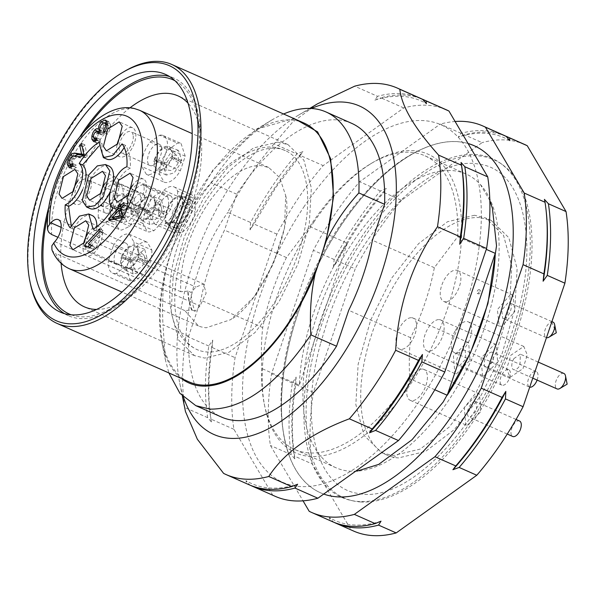 <?xml version="1.0" encoding="UTF-8"?>
<svg xmlns="http://www.w3.org/2000/svg" width="597" height="597" viewBox="0 0 597 597"><rect width="100%" height="100%" fill="white"/><g stroke="black" fill="none" stroke-linecap="round" stroke-linejoin="round"><path stroke-width="0.45" stroke-dasharray="2.98 2.24" d="M188.107 291.105L180.824 291.732A86.655 43.327 -66.1 0 1 205.764 207.062A86.655 43.327 -66.1 0 1 261.023 165.623L268.672 167.481L279.769 177.697L285.702 195.637L284.508 228.099L273.187 264.262L254.009 296.94L230.77 319.641L206.129 327.805L201.062 326.895L198.48 325.94L184.816 310.604L192.1 309.977A82.431 41.215 113.9 0 1 188.107 291.105L191.033 292.396L195.988 287.082L203.555 283.956L206.129 293.149L199.98 305.955L195.025 311.276A82.431 41.215 113.9 0 1 191.033 292.396M192.1 309.977L195.025 311.276M167.72 196.809C169.779 203.547 168.287 211.547 163.227 220.808L154.011 230.696L149.071 232.024L147.205 231.569L142.914 223.42L145.564 209.234C149.877 199.488 155.078 193.913 161.153 192.51L167.72 196.809L149.854 188.898A21.134 10.567 113.9 0 1 145.37 212.89L163.227 220.808M161.615 207.965L161.712 211.816L164.593 212.01L161.421 199.861L147.496 210.838L150.377 211.032L153.011 207.375L156.638 204.771L159.451 204.756L160.436 205.472L161.615 207.965M149.914 216.524L149.817 212.681L146.937 212.487L149.847 224.517L156.981 222.838L164.033 213.659L161.153 213.457L158.518 217.114L154.892 219.718L152.145 219.763L151.093 219.024L149.914 216.524M116.273 212.51C119.176 202.54 123.87 195.6 130.34 191.682L138.452 192.241C142.049 196.846 141.929 204.099 138.108 214.01L129.788 226.323L121.475 230.136L119.609 229.681L116.064 225.382L116.273 212.51L98.408 204.599A21.134 10.567 113.9 0 1 112.475 183.772L130.34 191.682M134.019 206.077L134.124 209.92L136.997 210.122L133.825 197.965L119.9 208.95L122.781 209.144L125.422 205.487L129.042 202.883L131.855 202.868L132.847 203.584L134.019 206.077M122.325 214.636L122.221 210.793L119.34 210.592L122.251 222.629L129.392 220.95L136.444 211.763L133.564 211.569L130.922 215.226L127.295 217.83L124.557 217.875L123.497 217.136L122.325 214.636M159.697 174.503C159.295 166.093 162.071 157.892 168.018 149.914L177.503 143.123L181.063 143.474L185.227 156.235L180.301 170.772C175.63 178.563 170.794 182.503 165.809 182.578L164.257 182.257L159.697 174.503L141.832 166.593A21.134 10.567 113.9 0 1 150.153 142.004L168.018 149.914M166.697 168.1L166.205 164.6L163.115 165.1L166.339 175.085L174.175 172.839L181.458 162.145L178.369 162.638L175.921 166.615L172.317 169.854L170.481 170.533L168.197 170.108L166.697 168.1M163.115 165.1L154.623 160.6A15.85 7.791 -64.2 0 0 161.041 169.697L168.197 170.108M178.302 157.504L178.794 161.003L181.884 160.503L178.406 150.399L170.66 152.907L163.548 163.459L166.638 162.959L169.078 158.989L172.682 155.75L174.525 155.063L176.802 155.489L178.302 157.504M181.884 160.503L171.996 156.862A15.85 8.052 -68 0 0 171.13 150.369L176.802 155.489M190.055 194.361L191.921 194.809L195.465 199.114L195.256 211.98C192.353 221.957 187.659 228.897 181.19 232.808L173.078 232.255C169.481 227.651 169.6 220.397 173.421 210.487L181.742 198.174L190.055 194.361M185.682 205.211L188.413 204.577L191.137 199.898C183.6 196.107 170.63 218.353 174.943 227.681L177.675 223.002L177.533 219.189L179.003 213.651L182.906 207.42L185.682 205.211M181.033 223.062L178.302 223.696L175.578 228.375C183.115 232.166 196.085 209.92 191.771 200.592L189.04 205.271L189.182 209.084L187.712 214.621L183.809 220.853L181.033 223.062M151.832 249.994C152.235 258.404 149.459 266.598 143.511 274.583L134.026 281.366L130.467 281.015L126.303 268.262L131.221 253.718C135.9 245.927 140.735 241.994 145.72 241.912L147.272 242.24L151.832 249.994L133.974 242.076A21.134 10.567 113.9 0 1 125.646 266.665L143.511 274.583M144.877 257.411L144.974 261.255L147.855 261.456L144.683 249.307L130.758 260.285L133.638 260.479L136.273 256.822L139.899 254.218L142.713 254.203L143.705 254.919L144.877 257.411M133.176 265.971L133.079 262.128L130.198 261.934L133.109 273.963L140.243 272.284L147.302 263.105L144.422 262.904L141.78 266.56L138.153 269.165L135.415 269.21L134.355 268.471L133.176 265.971M277.799 142.123L287.985 144.601L303.903 160.205L311.335 187.995L309.268 224.196L297.985 263.919L279.008 301.761L254.919 332.611L228.972 352.282L204.689 358.103L194.503 355.625L178.585 340.021L171.152 312.231L173.22 276.023L184.503 236.308L203.48 198.458L227.569 167.615L253.516 147.944L277.799 142.123M200.398 350.827A108.848 54.424 -66.1 0 0 298.09 254.001A108.848 54.424 -66.1 0 0 285.329 150.593A108.848 54.424 -66.1 0 0 282.09 149.392A108.848 54.424 -66.1 0 0 184.406 246.218A108.848 54.424 -66.1 0 0 197.159 349.633A108.848 54.424 -66.1 0 0 200.398 350.827M474.488 215.263L447.474 221.741L418.609 243.628L391.804 277.948L370.692 320.052L358.133 364.245L355.834 404.527L364.095 435.444L381.811 452.81L393.147 455.571L420.169 449.093L449.034 427.213L475.839 392.886L496.95 350.782L509.502 306.589L511.808 266.307L503.54 235.39L485.831 218.024L474.488 215.263M479.264 291.642A2.037 1.015 113.9 0 1 477.242 293.336A2.037 1.015 113.9 0 1 477.137 291.493A2.037 1.015 113.9 0 1 478.869 289.664A2.037 1.015 113.9 0 1 479.264 291.642M439.176 319.596A16.91 8.455 113.9 0 1 440.668 319.955A16.91 8.455 113.9 0 1 442.131 337.439A16.91 8.455 113.9 0 1 428.467 351.237A16.91 8.455 113.9 0 1 426.974 350.879A16.91 8.455 113.9 0 1 425.504 333.395A16.91 8.455 113.9 0 1 439.176 319.596M411.579 317.708A16.91 8.455 113.9 0 1 413.072 318.067A16.91 8.455 113.9 0 1 414.542 335.551A16.91 8.455 113.9 0 1 400.871 349.349A16.91 8.455 113.9 0 1 399.378 348.984A16.91 8.455 113.9 0 1 397.915 331.507A16.91 8.455 113.9 0 1 411.579 317.708M446.437 301.731A16.91 8.455 113.9 0 1 443.705 301.433A16.91 8.455 113.9 0 1 441.847 285.008A16.91 8.455 113.9 0 1 454.675 270.21A16.91 8.455 113.9 0 1 457.406 270.508A16.91 8.455 113.9 0 1 459.265 286.933A16.91 8.455 113.9 0 1 446.437 301.731M455.354 330.604A16.91 8.455 113.9 0 1 468.264 321.85A16.91 8.455 113.9 0 1 467.473 344.006A16.91 8.455 113.9 0 1 454.563 352.767A16.91 8.455 113.9 0 1 455.354 330.604M422.437 369.043A16.91 8.455 113.9 0 1 423.93 369.401A16.91 8.455 113.9 0 1 425.4 386.886A16.91 8.455 113.9 0 1 411.729 400.684A16.91 8.455 113.9 0 1 410.236 400.326A16.91 8.455 113.9 0 1 408.773 382.841A16.91 8.455 113.9 0 1 422.437 369.043M130.758 260.285L121.452 256.538A16.91 8.53 -68.1 0 1 135.079 245.442A16.91 8.53 -68.1 0 1 138.556 257.71L144.974 261.255M147.855 261.456L138.556 257.71M133.638 260.479L121.452 256.538M147.302 263.105L138.22 258.702A16.91 8.373 -64.1 0 1 123.736 269.426A16.91 8.373 -64.1 0 1 121.124 257.531L133.079 262.128M130.198 261.934L121.124 257.531M144.422 262.904L139.877 260.352L137.646 258.665L138.22 258.702M126.303 268.262L108.438 260.344L113.363 245.807L131.221 253.718M113.363 245.807A21.134 10.567 113.9 0 1 127.862 234.002A21.134 10.567 113.9 0 1 129.407 234.33L147.272 242.24M129.407 234.33L133.974 242.076M174.943 227.681L165.876 223.748A16.91 8.88 -66.6 0 1 169.13 204.696A16.91 8.88 -66.6 0 1 182.078 195.965L181.533 196.891L183.839 200.861L188.413 204.577M191.137 199.898L182.078 195.965M177.675 223.002L171.488 222.047L166.421 222.815L165.876 223.748M191.771 200.592L182.451 196.383A16.91 8.015 -65.7 0 1 178.593 215.166A16.91 8.015 -65.7 0 1 166.257 224.166L166.802 223.241L171.966 222.577L178.302 223.696M175.578 228.375L166.257 224.166M189.04 205.271L184.316 201.39L181.913 197.308L182.451 196.383M181.19 232.808L163.324 224.897L155.213 224.338L173.078 232.255M155.213 224.338A21.134 10.567 113.9 0 1 155.556 202.577L173.421 210.487M155.556 202.577L163.876 190.264L181.742 198.174M181.458 162.145L172.346 157.742A16.91 8.313 -64.2 0 1 156.959 170.555A16.91 8.313 -64.2 0 1 154.011 160.697M178.369 162.638L173.876 159.884L171.735 157.847L172.346 157.742M163.548 163.459L154.272 159.712A16.91 8.589 -68 0 1 168.839 146.541A16.91 8.589 -68 0 1 172.608 156.757M166.638 162.959L160.22 160.884L154.272 159.712M185.227 156.235L167.361 148.325L162.444 162.862L180.301 170.772M162.444 162.862A21.134 10.567 113.9 0 1 147.944 174.667A21.134 10.567 113.9 0 1 146.399 174.339L164.257 182.257M146.399 174.339L141.832 166.593M119.9 208.95L110.602 205.204A16.91 8.53 -68.1 0 1 124.221 194.107A16.91 8.53 -68.1 0 1 127.698 206.375L134.124 209.92M136.997 210.122L127.698 206.375M122.781 209.144L110.602 205.204M136.444 211.763L127.362 207.368A16.91 8.373 -64.1 0 1 112.878 218.084A16.91 8.373 -64.1 0 1 110.266 206.196L122.221 210.793M119.34 210.592L110.266 206.196M133.564 211.569L129.027 209.017L127.362 207.368M138.108 214.01L120.243 206.092L111.923 218.405L129.788 226.323M111.923 218.405A21.134 10.567 113.9 0 1 103.617 222.226A21.134 10.567 113.9 0 1 101.751 221.771A21.134 10.567 113.9 0 1 98.206 217.465L116.064 225.382M98.206 217.465L98.408 204.599M147.496 210.838L138.191 207.099A16.91 8.53 -68.1 0 1 151.817 195.995A16.91 8.53 -68.1 0 1 155.287 208.263L161.712 211.816M164.593 212.01L155.287 208.263M150.377 211.032L138.191 207.099M164.033 213.659L154.959 209.256A16.91 8.373 -64.1 0 1 140.474 219.98A16.91 8.373 -64.1 0 1 137.855 208.084L149.817 212.681M146.937 212.487L137.855 208.084M161.153 213.457L156.615 210.905L154.384 209.219L154.959 209.256M142.914 223.42L125.049 215.51L127.706 201.323L145.564 209.234M127.706 201.323A21.134 10.567 113.9 0 1 143.287 184.6L161.153 192.51M143.287 184.6L149.854 188.898M180.824 291.732L57.931 237.293M468.727 143.698A189.779 94.893 -66.1 0 0 457.414 141.646A189.779 94.893 -66.1 0 0 363.379 195.943A189.779 94.893 -66.1 0 0 283.575 373.916A189.779 94.893 -66.1 0 0 323.91 494.137A189.764 94.886 113.9 0 1 289.478 456.302A189.764 94.886 113.9 0 1 291.351 335.499A189.764 94.886 113.9 0 1 426.362 147.287A189.764 94.886 113.9 0 1 457.496 141.698A189.764 94.886 113.9 0 1 468.742 143.735M482.637 150.563A189.764 94.886 113.9 0 1 482.674 150.586A189.764 94.886 113.9 0 1 503.42 303.06A189.764 94.886 113.9 0 1 337.275 496.853A189.764 94.886 113.9 0 1 329.76 495.794A189.764 94.886 113.9 0 1 329.716 495.786M311.261 334.611A160.63 80.319 113.9 0 1 451.892 170.57A160.63 80.319 113.9 0 1 466.07 174.018A160.63 80.319 113.9 0 1 480.294 184.398A160.63 80.319 113.9 0 1 490.764 307.156A160.63 80.319 113.9 0 1 353.2 471.309A160.63 80.319 113.9 0 1 350.133 471.205A160.63 80.319 113.9 0 1 335.954 467.749A160.63 80.319 113.9 0 1 311.261 334.611M137.982 257.673A15.85 8 -68.1 0 0 137.34 249.218A15.85 8 -68.1 0 0 131.034 246.524A15.85 8 -68.1 0 0 122.027 256.583M121.691 257.568A15.85 7.851 -64.1 0 0 127.877 268.568A15.85 7.851 -64.1 0 0 128.109 268.486A15.85 7.851 -64.1 0 0 137.646 258.665M519.547 421.004A8.455 4.224 -66.1 0 0 518.8 420.825A8.455 4.224 -66.1 0 0 511.972 427.728A8.455 4.224 -66.1 0 0 512.704 436.467M475.294 401.55A8.455 4.224 -66.1 0 0 468.458 408.452A8.455 4.224 -66.1 0 0 469.19 417.191A8.455 4.224 -66.1 0 0 469.936 417.37L476.764 410.475L476.04 401.729L475.294 401.55M467.257 425.288L480.928 411.482L479.458 394.005L477.966 393.639L464.302 407.438L465.764 424.922L467.257 425.288M181.533 196.891A15.85 8.328 -66.6 0 0 167.667 208.943A15.85 8.328 -66.6 0 0 166.421 222.815M166.802 223.241A15.85 7.515 -65.7 0 0 169.742 223.106A15.85 7.515 -65.7 0 0 180.137 210.95A15.85 7.515 -65.7 0 0 181.913 197.308M563.881 373.453A8.455 4.224 -66.1 0 0 557.426 377.826A8.455 4.224 -66.1 0 0 557.031 388.908M513.913 358.558A8.455 4.224 -66.1 0 0 513.517 369.633A8.455 4.224 -66.1 0 0 519.972 365.252L520.36 354.185L513.913 358.558M523.002 368.603L527.255 354.902L523.793 346.447L510.883 355.208L506.629 368.909L510.092 377.364L523.002 368.603M163.876 190.264A21.134 10.567 113.9 0 1 172.19 186.443A21.134 10.567 113.9 0 1 174.055 186.898A21.134 10.567 113.9 0 1 177.6 191.204L195.465 199.114M161.041 169.697A15.85 7.791 -64.2 0 0 162.585 169.018A15.85 7.791 -64.2 0 0 171.735 157.847M154.623 160.6L166.205 164.6M171.13 150.369A15.85 8.052 -68 0 0 163.503 148.205A15.85 8.052 -68 0 0 154.884 159.615M171.996 156.862L178.794 161.003M553.023 322.111A8.455 4.224 -66.1 0 0 551.658 321.962A8.455 4.224 -66.1 0 0 545.248 329.365A8.455 4.224 -66.1 0 0 546.173 337.574A8.455 4.224 -66.1 0 0 546.464 337.678M504.025 318.447A8.455 4.224 -66.1 0 0 510.442 311.052A8.455 4.224 -66.1 0 0 509.51 302.836A8.455 4.224 -66.1 0 0 508.144 302.686L501.741 310.089L502.659 318.298L504.025 318.447M510.211 294.806L497.383 309.612L499.241 326.029L501.965 326.328L514.793 311.53L512.935 295.112L510.211 294.806M127.124 206.338A15.85 8 -68.1 0 0 126.482 197.876A15.85 8 -68.1 0 0 120.176 195.189A15.85 8 -68.1 0 0 111.169 205.249M110.833 206.234A15.85 7.851 -64.1 0 0 117.019 217.233A15.85 7.851 -64.1 0 0 117.258 217.151A15.85 7.851 -64.1 0 0 126.788 207.323M507.95 369.491A8.455 4.224 -66.1 0 0 501.114 376.386A8.455 4.224 -66.1 0 0 501.846 385.132A8.455 4.224 -66.1 0 0 502.592 385.311A8.455 4.224 -66.1 0 0 509.428 378.408A8.455 4.224 -66.1 0 0 508.696 369.67A8.455 4.224 -66.1 0 0 507.95 369.491M464.436 350.215A8.455 4.224 -66.1 0 0 457.601 357.118A8.455 4.224 -66.1 0 0 458.332 365.857A8.455 4.224 -66.1 0 0 459.078 366.036L465.906 359.133L465.182 350.394L464.436 350.215M456.399 373.946L470.07 360.148L468.608 342.663L467.115 342.305L453.444 356.103L454.907 373.588L456.399 373.946M112.475 183.772L120.594 184.331L138.452 192.241M120.594 184.331A21.134 10.567 113.9 0 1 120.243 206.092M154.72 208.226A15.85 8 -68.1 0 0 154.071 199.771A15.85 8 -68.1 0 0 147.772 197.077A15.85 8 -68.1 0 0 138.765 207.137M138.429 208.122A15.85 7.851 -64.1 0 0 144.616 219.121A15.85 7.851 -64.1 0 0 144.847 219.039A15.85 7.851 -64.1 0 0 154.384 209.219M537.106 380.08A8.455 4.224 -66.1 0 0 536.285 371.558A8.455 4.224 -66.1 0 0 535.539 371.379A8.455 4.224 -66.1 0 0 528.703 378.282A8.455 4.224 -66.1 0 0 529.442 387.02A8.455 4.224 -66.1 0 0 529.726 387.125M492.025 352.103A8.455 4.224 -66.1 0 0 485.197 359.006A8.455 4.224 -66.1 0 0 485.928 367.745A8.455 4.224 -66.1 0 0 486.674 367.924L493.503 361.028L492.779 352.282L492.025 352.103M483.995 375.841L497.667 362.036L496.197 344.559L494.704 344.193L481.04 357.991L482.503 375.476L483.995 375.841M184.816 310.604L55.67 253.397A86.655 43.327 -66.1 0 0 69.334 268.74M125.646 266.665L116.161 273.456L134.026 281.366M177.6 191.204L177.391 204.07L195.256 211.98M116.161 273.456A21.134 10.567 113.9 0 1 114.467 273.56A21.134 10.567 113.9 0 1 112.602 273.105A21.134 10.567 113.9 0 1 108.438 260.344M177.391 204.07A21.134 10.567 113.9 0 1 163.324 224.897M145.37 212.89L136.146 222.785L154.011 230.696M136.146 222.785A21.134 10.567 113.9 0 1 131.206 224.114A21.134 10.567 113.9 0 1 129.34 223.659A21.134 10.567 113.9 0 1 125.049 215.51M150.153 142.004L159.645 135.213L177.503 143.123M159.645 135.213A21.134 10.567 113.9 0 1 161.332 135.109A21.134 10.567 113.9 0 1 163.197 135.564A21.134 10.567 113.9 0 1 167.361 148.325M106.908 121.669L108.303 121.467L110.564 124.198L110.191 129.273L107.49 134.288L106.803 132.407L109.035 125.818L107.594 124.243L105.139 125.601L103.244 128.818L102.938 132.153L103.46 133.437L101.796 134.944L100.602 132.773L99.662 132.355L100.602 132.773L98.483 133.706L96.729 139.086L97.52 140.347L100.117 139.317L100.236 141.81L96.662 143.011L95.371 141.31M106.139 120.504L108.945 121.631L105.594 120.154M99.527 130.318L101.609 130.601L104.997 122.989M95.072 139.273L95.199 137.541L98.05 131.467M107.385 124.049L104.244 122.758M100.117 139.317L96.766 137.832M100.236 141.81L96.886 140.332M101.609 130.601L99.483 129.661M104.624 123.37L103.497 122.87M107.49 134.288L104.147 132.803M106.803 132.407L105.027 131.624M109.035 125.818L107.37 125.079M103.46 133.437L100.109 131.952M101.796 134.944L98.445 133.459M98.483 133.706L95.132 132.228M96.729 139.086L93.386 137.601M82.617 189.712A23.246 11.627 -66.1 0 0 85.267 181.481M92.087 215.472A23.246 11.627 -66.1 0 0 73.401 229.211L71.259 225.584M124.213 147.496A23.246 11.627 -66.1 0 0 125.415 145.355C129.25 150.593 130.862 158.22 130.25 168.227A23.246 11.627 -66.1 0 0 114.863 188.339A23.246 11.627 -66.1 0 0 116.243 209.607C110.206 219.241 103.624 226.3 96.498 230.793A23.246 11.627 -66.1 0 0 96.871 226.718M98.602 146.369L102.326 143.773A23.246 11.627 -66.1 0 0 106.729 159.093M108.826 166.026A23.246 11.627 -66.1 0 0 92.072 176.451A23.246 11.627 -66.1 0 0 85.617 202.077A23.246 11.627 -66.1 0 0 89.99 208.54M110.214 191.6A23.246 11.627 -66.1 0 0 112.855 183.376M96.498 230.793L93.147 229.315M116.243 209.607L112.9 208.122M73.401 229.211L70.058 227.733M102.326 143.773L98.975 142.287M125.415 145.355L122.072 143.87M130.25 168.227L126.907 166.742M89.931 244.554L102.975 230.561L103.43 232.696L91.662 245.322L94.789 247.21L92.998 249.128L91.52 248.165L88.162 248.143L87.99 246.628M88.162 248.143L84.819 246.658M87.871 246.762L86.946 246.352M102.975 230.561L99.624 229.076M103.43 232.696L100.08 231.218M91.662 245.322L90.378 244.755M94.789 247.21L91.445 245.725M92.998 249.128L89.654 247.643M121.557 207.025L122.967 205.517L123.46 207.868L127.064 204.01L127.512 206.144L123.915 210.01L125.512 217.562L123.818 219.383L112.385 221.897L112.02 220.144L112.467 219.666M120.99 210.525L121.766 209.689L121.34 207.696M113.699 218.345L120.49 211.062M123.37 217.286L122.221 211.831L115.43 219.114L123.37 217.286L121.721 216.554M122.221 211.831L121.169 211.36M122.967 205.517L119.616 204.032M123.46 207.868L121.848 207.152M127.064 204.01L123.713 202.525M127.512 206.144L124.169 204.659M123.915 210.01L120.564 208.525M125.512 217.562L122.169 216.084M123.818 219.383L120.467 217.905M112.385 221.897L109.042 220.42M112.02 220.144L111.438 219.89M121.766 209.689L120.713 209.226M83.364 155.414L84.871 155.265L83.065 146.728L84.841 144.817L87.274 156.332L85.938 157.459L80.774 157.839L76.774 157.429L74.341 158.824L72.677 161.72L72.431 164.899L73.379 166.414L76.162 165.063L76.438 167.473L72.476 169.13L71.147 167.414M70.722 165.235L71.252 161.22L74.632 155.884M76.438 167.473L73.088 165.988M73.916 156.571L72.856 156.101M84.871 155.265L87.274 156.332M83.065 146.728L82.125 146.31M84.841 144.817L81.498 143.332M85.938 157.459L82.595 155.974M80.774 157.839L77.423 156.354M72.431 164.899L69.08 163.414M76.162 165.063L72.819 163.578M161.533 147.489A11.627 5.813 113.9 0 1 158.309 160.302A11.627 5.813 113.9 0 1 149.929 165.518A11.627 5.813 113.9 0 1 147.743 162.287A11.627 5.813 113.9 0 1 150.974 149.474A11.627 5.813 113.9 0 1 159.347 144.258A11.627 5.813 113.9 0 1 161.533 147.489M144.795 196.935A11.627 5.813 113.9 0 1 141.571 209.748A11.627 5.813 113.9 0 1 133.191 214.965A11.627 5.813 113.9 0 1 131.004 211.734A11.627 5.813 113.9 0 1 134.235 198.92A11.627 5.813 113.9 0 1 142.608 193.704A11.627 5.813 113.9 0 1 144.795 196.935M128.064 246.382A11.627 5.813 113.9 0 1 124.833 259.195A11.627 5.813 113.9 0 1 116.46 264.411A11.627 5.813 113.9 0 1 114.266 261.18A11.627 5.813 113.9 0 1 117.497 248.367A11.627 5.813 113.9 0 1 125.87 243.151A11.627 5.813 113.9 0 1 128.064 246.382M172.391 198.823A11.627 5.813 113.9 0 1 169.16 211.644A11.627 5.813 113.9 0 1 160.787 216.853A11.627 5.813 113.9 0 1 158.601 213.622A11.627 5.813 113.9 0 1 161.824 200.808A11.627 5.813 113.9 0 1 170.205 195.592A11.627 5.813 113.9 0 1 172.391 198.823M117.206 195.047A11.627 5.813 113.9 0 1 113.975 207.86A11.627 5.813 113.9 0 1 105.602 213.077A11.627 5.813 113.9 0 1 103.415 209.845A11.627 5.813 113.9 0 1 106.639 197.025A11.627 5.813 113.9 0 1 115.02 191.816A11.627 5.813 113.9 0 1 117.206 195.047M127.892 196.204A15.85 7.925 -66.1 0 0 127.639 203.711A15.85 7.925 -66.1 0 0 130.624 208.114A15.85 7.925 -66.1 0 0 142.049 201.01A15.85 7.925 -66.1 0 0 146.452 183.533A15.85 7.925 -66.1 0 0 143.467 179.13A15.85 7.925 -66.1 0 0 132.81 185.107M143.944 186.227A11.627 5.813 -66.1 0 0 141.75 182.995A11.627 5.813 -66.1 0 0 133.377 188.204A11.627 5.813 -66.1 0 0 130.146 201.017A11.627 5.813 -66.1 0 0 132.34 204.249A11.627 5.813 -66.1 0 0 140.713 199.04A11.627 5.813 -66.1 0 0 143.944 186.227M100.296 194.316A15.85 7.925 -66.1 0 0 100.05 201.823A15.85 7.925 -66.1 0 0 103.035 206.226A15.85 7.925 -66.1 0 0 114.452 199.114A15.85 7.925 -66.1 0 0 118.855 181.645A15.85 7.925 -66.1 0 0 115.87 177.234A15.85 7.925 -66.1 0 0 105.214 183.212M116.348 184.331A11.627 5.813 -66.1 0 0 114.161 181.1A11.627 5.813 -66.1 0 0 105.781 186.316A11.627 5.813 -66.1 0 0 102.557 199.129A11.627 5.813 -66.1 0 0 104.744 202.361A11.627 5.813 -66.1 0 0 113.117 197.144A11.627 5.813 -66.1 0 0 116.348 184.331M72.707 192.428A15.85 7.925 -66.1 0 0 72.453 199.928A15.85 7.925 -66.1 0 0 75.438 204.338A15.85 7.925 -66.1 0 0 86.864 197.226A15.85 7.925 -66.1 0 0 91.259 179.757A15.85 7.925 -66.1 0 0 88.281 175.346A15.85 7.925 -66.1 0 0 77.625 181.324M88.752 182.443A11.627 5.813 -66.1 0 0 86.565 179.212A11.627 5.813 -66.1 0 0 78.192 184.428A11.627 5.813 -66.1 0 0 74.961 197.241A11.627 5.813 -66.1 0 0 77.147 200.473A11.627 5.813 -66.1 0 0 85.528 195.256A11.627 5.813 -66.1 0 0 88.752 182.443M117.034 144.87A15.85 7.925 -66.1 0 0 116.781 152.377A15.85 7.925 -66.1 0 0 119.766 156.78A15.85 7.925 -66.1 0 0 131.191 149.668A15.85 7.925 -66.1 0 0 135.594 132.198A15.85 7.925 -66.1 0 0 132.609 127.795A15.85 7.925 -66.1 0 0 121.952 133.773M133.086 134.885A11.627 5.813 -66.1 0 0 130.9 131.653A11.627 5.813 -66.1 0 0 122.519 136.87A11.627 5.813 -66.1 0 0 119.296 149.683A11.627 5.813 -66.1 0 0 121.482 152.914A11.627 5.813 -66.1 0 0 129.855 147.705A11.627 5.813 -66.1 0 0 133.086 134.885M83.565 243.763A15.85 7.925 -66.1 0 0 83.311 251.262A15.85 7.925 -66.1 0 0 86.296 255.673A15.85 7.925 -66.1 0 0 97.714 248.561A15.85 7.925 -66.1 0 0 102.117 231.091A15.85 7.925 -66.1 0 0 99.132 226.681A15.85 7.925 -66.1 0 0 88.483 232.658M99.609 233.778A11.627 5.813 -66.1 0 0 97.423 230.546A11.627 5.813 -66.1 0 0 89.043 235.763A11.627 5.813 -66.1 0 0 85.819 248.576A11.627 5.813 -66.1 0 0 88.005 251.807A11.627 5.813 -66.1 0 0 96.386 246.591A11.627 5.813 -66.1 0 0 99.609 233.778M51.946 249.837L52.961 251.471L55.67 253.397M191.779 310.321A82.961 41.477 113.9 0 1 187.786 291.44M312.544 222.472A160.63 80.319 113.9 0 1 370.468 163.906A160.63 80.319 113.9 0 1 410.632 152.287A160.63 80.319 113.9 0 1 424.81 155.742A160.63 80.319 113.9 0 1 457.712 236.718L434.34 267.687A146.474 73.237 113.9 0 1 410.632 337.723C409.236 349.611 408.923 363.245 409.684 378.625A160.63 80.319 113.9 0 1 406.953 382.737A160.63 80.319 113.9 0 1 308.873 452.922A160.63 80.319 113.9 0 1 294.694 449.474A160.63 80.319 113.9 0 1 264.232 403.744A160.63 80.319 113.9 0 1 261.784 368.498C261.023 353.118 261.337 339.477 262.732 327.596A146.474 73.237 113.9 0 1 286.441 257.553L309.821 226.584A160.63 80.319 113.9 0 1 312.544 222.472M313.91 222.069A163.377 81.692 113.9 0 1 372.834 162.503A163.377 81.692 113.9 0 1 459.794 204.622A163.377 81.692 113.9 0 1 409.938 385.072A163.377 81.692 113.9 0 1 264.777 406.438A163.377 81.692 113.9 0 1 313.91 222.069M434.34 267.687L372.416 240.255M410.632 337.723L348.708 310.291M286.441 257.553L224.517 230.129A146.474 73.237 -66.1 0 0 200.808 300.164L188.652 336.104A160.63 80.319 -66.1 0 0 221.554 417.079M262.732 327.596L200.808 300.164M304.47 206.04A195.503 97.751 -66.1 0 0 257.247 458.518A195.503 97.751 -66.1 0 0 419.378 401.094A195.503 97.751 -66.1 0 0 466.6 148.623A195.503 97.751 -66.1 0 0 304.47 206.04M446.429 109.841A211.36 105.676 -66.1 0 0 403.773 107.938L323.178 165.608A211.36 105.676 -66.1 0 0 298.709 197.652A211.36 105.676 -66.1 0 0 276.881 234.143L235.069 357.663A211.36 105.676 -66.1 0 0 233.927 429.295L272.717 495.137A211.36 105.676 -66.1 0 0 275.224 496.331M403.773 107.938L380.864 97.781A211.36 105.676 -66.1 0 1 421.825 98.975M276.881 234.143L253.964 223.994L275.799 187.495L300.261 155.451L323.178 165.608M300.261 155.451L302.94 151.601L296.918 153.974A211.36 105.676 -66.1 0 0 272.448 186.018A211.36 105.676 -66.1 0 0 250.613 222.509L250.031 229.912L253.964 223.994M317.425 103.856L292.485 122.295L274.068 143.855L296.918 153.974M420.169 98.206A211.36 105.676 -66.1 0 0 377.513 96.304L354.67 86.184M377.513 96.304L374.841 100.154L380.864 97.781M212.151 347.514L212.733 340.103L208.808 346.029A211.36 105.676 -66.1 0 0 207.666 417.661L211.428 421.952L211.01 419.139A211.36 105.676 113.9 0 1 212.151 347.514L235.069 357.663M211.428 421.952A209.241 104.624 113.9 0 1 212.733 340.103M250.031 229.912A209.241 104.624 113.9 0 1 274.747 187.809A209.241 104.624 113.9 0 1 302.94 151.601M374.841 100.154A209.241 104.624 113.9 0 1 426.437 103.684M250.65 485.406A211.36 105.676 113.9 0 1 249.8 484.988L246.031 480.697L246.449 483.503A211.36 105.676 -66.1 0 0 248.964 484.697M297.634 484.227A209.241 104.624 113.9 0 1 246.031 480.697M246.449 483.503L223.606 473.384M274.068 143.855A211.36 105.676 -66.1 0 0 249.606 175.899A211.36 105.676 -66.1 0 0 227.77 212.39L250.613 222.509M249.8 484.988L272.717 495.137M185.466 411.534L184.816 407.542L207.666 417.661M233.927 429.295L211.01 419.139M208.808 346.029L185.958 335.91A211.36 105.676 -66.1 0 0 184.816 407.542M183.488 397.236A179.652 89.826 113.9 0 1 179.787 383.319A179.652 89.826 113.9 0 1 233.815 180.593A179.652 89.826 113.9 0 1 298.604 115.087A179.652 89.826 113.9 0 1 311.403 108.482M185.958 335.91C188.667 289.761 202.607 248.591 227.77 212.39M351.67 123.34A160.63 80.319 -66.1 0 0 337.492 119.893A160.63 80.319 -66.1 0 0 236.681 194.189L224.517 230.129M434.825 389.766L409.684 378.625M457.712 236.718L486.309 249.382M236.681 194.189L210.98 182.801C197.271 197.838 186.354 213.987 178.227 231.24L172.734 247.457A141.608 70.804 -66.1 0 0 189.331 381.998M283.597 113.99A160.63 80.319 -66.1 0 0 271.635 120.124A160.63 80.319 -66.1 0 0 210.98 182.801M309.821 226.584L347.372 243.225A160.63 80.319 -66.1 0 0 299.336 385.132L261.784 368.498M188.652 336.104L162.944 324.716L165.399 359.969L168.891 372.946M381.02 521.166A209.241 104.624 113.9 0 1 353.342 524.935A209.241 104.624 113.9 0 1 329.417 517.629L330.014 520.524A211.36 105.676 -66.1 0 0 332.529 521.711M334.223 522.427A211.36 105.676 113.9 0 1 333.387 522.017L329.417 517.629M544.427 199.368A209.241 104.624 113.9 0 1 546.143 210.816M295.739 384.535L296.119 377.043L292.373 383.043A211.36 105.676 -66.1 0 0 291.232 454.675L294.814 458.892L294.597 456.168A211.36 105.676 113.9 0 1 295.739 384.535L313.388 392.356L355.193 268.837L337.551 261.023A211.36 105.676 113.9 0 1 383.849 192.48L386.319 188.54L380.483 190.988A211.36 105.676 -66.1 0 0 334.178 259.531L333.417 266.852L337.551 261.023M294.814 458.892A209.241 104.624 113.9 0 1 296.119 377.043M333.417 266.852A209.241 104.624 113.9 0 1 386.319 188.54M503.734 135.22A211.36 105.676 -66.1 0 0 485.077 130.683A211.36 105.676 -66.1 0 0 461.078 133.318L458.227 137.086L464.451 134.81A211.36 105.676 113.9 0 1 488.443 132.176A211.36 105.676 113.9 0 1 505.405 135.997M509.823 140.623A209.241 104.624 -66.1 0 0 485.898 133.318A209.241 104.624 -66.1 0 0 458.227 137.086M461.078 133.318L440.258 124.094L359.655 181.764A211.36 105.676 -66.1 0 0 313.358 250.3L271.545 373.819A211.36 105.676 -66.1 0 0 270.404 445.452L303.03 500.831M455.369 121.475A211.36 105.676 -66.1 0 0 440.258 124.094M334.178 259.531L313.358 250.3M380.483 190.988L359.655 181.764M291.232 454.675L270.404 445.452M292.373 383.043L271.545 373.819M330.014 520.524L309.194 511.301M181.406 378.483A142.668 71.334 113.9 0 1 161.847 342.35A142.668 71.334 113.9 0 1 167.242 263.68C163.25 280.418 161.817 300.761 162.944 324.716M304.037 123.049A141.608 70.804 -66.1 0 0 291.537 120.004A141.608 70.804 -66.1 0 0 172.734 247.457L167.242 263.68M347.372 243.225L299.336 385.132M178.227 231.24L212.98 169.906L256.21 129.34L291.873 119.019L296.112 119.534M30.268 283.112A141.608 70.804 113.9 0 1 123.922 71.685M383.849 192.48L401.497 200.301L482.092 142.631L464.451 134.81M333.387 522.017L351.036 529.83L312.246 463.981L294.597 456.168M313.388 392.356A211.36 105.676 -66.1 0 0 312.246 463.981M351.036 529.83A211.36 105.676 -66.1 0 0 353.543 531.024M524.748 144.526A211.36 105.676 -66.1 0 0 506.092 139.989A211.36 105.676 -66.1 0 0 482.092 142.631M401.497 200.301A211.36 105.676 -66.1 0 0 355.193 268.837M96.624 309.44A115.4 57.7 -66.1 0 0 123.504 301.015A115.4 57.7 -66.1 0 0 199.831 128.713A115.4 57.7 -66.1 0 0 188.01 103.139M71.267 314.828A128.079 64.043 -66.1 0 0 80.595 316.776A128.079 64.043 -66.1 0 0 112.617 307.515A128.079 64.043 -66.1 0 0 197.331 116.281A128.079 64.043 -66.1 0 0 174.958 80.737M129.982 107.818A115.4 57.7 -66.1 0 0 61.103 263.322M85.401 130.288A128.079 64.043 -66.1 0 0 47.79 215.204M80.08 136.459A129.982 64.991 -66.1 0 0 48.782 207.114M64.469 313.619A129.982 64.991 -66.1 0 0 68.521 315.768A129.982 64.991 -66.1 0 0 79.991 318.559A129.982 64.991 -66.1 0 0 185.077 212.472A129.982 64.991 -66.1 0 0 173.809 78.073A129.982 64.991 -66.1 0 0 169.496 76.513M479.816 217.621A128.4 64.2 -66.1 0 0 376.013 322.417A128.4 64.2 -66.1 0 0 387.14 455.175A128.4 64.2 -66.1 0 0 398.475 457.929L425.489 451.451L454.354 429.564L481.16 395.244L502.271 353.133L514.83 308.94L517.129 268.657L508.86 237.74L491.144 220.375L479.816 217.621M360.484 501.943A184.936 92.468 -66.1 0 0 506.457 359.73A184.936 92.468 -66.1 0 0 502.181 164.481A184.936 92.468 -66.1 0 0 477.637 155.817A184.936 92.468 -66.1 0 0 324.835 315.544A184.936 92.468 -66.1 0 0 353.155 500.905A184.936 92.468 -66.1 0 0 360.484 501.943M520.644 312.149A185.383 92.692 -66.1 0 0 523.203 301.783A185.383 92.692 -66.1 0 0 500.376 163.197A185.383 92.692 -66.1 0 0 475.772 154.511A185.383 92.692 -66.1 0 0 313.47 343.835A185.383 92.692 -66.1 0 0 350.991 500.428A185.383 92.692 -66.1 0 0 358.334 501.473A185.383 92.692 -66.1 0 0 468.966 424.213A185.383 92.692 -66.1 0 0 520.644 312.149M320.447 343.962C299.022 421.706 316.298 488.607 359.073 493.577C407.497 503.637 481.824 426.273 511.219 335.193L517.674 313.798C539.098 236.054 521.823 169.145 479.048 164.182C430.624 154.123 356.297 231.487 326.902 322.567L320.447 343.962M61.14 227.345L195.988 287.082M54.805 241.643L199.98 305.955M551.658 321.962L556.292 332.813L547.539 337.723M139.526 110.273A86.655 43.327 -66.1 0 0 131.877 108.415A86.655 43.327 -66.1 0 0 59.178 186.406A86.655 43.327 -66.1 0 0 51.678 234.524M95.221 137.534L93.319 136.691M110.564 124.198L107.221 122.713M110.191 129.273L106.841 127.795M105.139 125.601L101.788 124.124M103.244 128.818L99.893 127.34M102.938 132.153L99.587 130.676M101.744 134.571L98.393 133.094M93.356 245.986L90.013 244.501M71.252 161.22L69.297 160.354M76.774 157.429L73.431 155.951M74.341 158.824L70.991 157.339M72.677 161.72L69.334 160.235M477.242 293.336A2.112 2.112 0 0 0 480.652 292.44A2.112 2.112 0 0 0 478.869 289.664M144.683 249.307L135.079 245.442M133.109 273.963L123.736 269.426M166.339 175.085L156.959 170.555M178.406 150.399L168.839 146.541M133.825 197.965L124.221 194.107M122.251 222.629L112.878 218.084M101.751 221.771L119.609 229.681M161.421 199.861L151.817 195.995M149.847 224.517L140.474 219.98M58.372 219.644L203.555 283.956M489.824 200.465L480.294 184.398M426.362 147.287C370.058 168.75 312.089 250.927 290.717 333.708C278.172 381.692 277.762 422.557 289.478 456.302M356.916 471.145L353.2 471.309M142.713 254.188L137.34 249.218M135.4 269.217L127.877 268.568M507.249 434.049L469.19 417.191M516.062 419.46L476.04 401.729M465.764 424.922L410.236 400.326M479.458 394.005L423.93 369.401M174.824 222.785L169.742 223.106M532.755 378.155L513.517 369.633M538.203 362.073L520.368 354.178M510.092 377.364L454.563 352.767M523.793 346.447L468.264 321.85M174.055 186.898L191.921 194.809M551.897 321.619L509.51 302.836M546.173 337.574L502.659 318.298M512.935 295.112L457.406 270.508M499.241 326.029L443.705 301.433M131.855 202.853L126.482 197.876M124.542 217.883L117.019 217.233M501.846 385.132L458.332 365.857M508.696 369.67L465.182 350.394M454.907 373.588L399.378 348.984M468.608 342.663L413.072 318.067M159.451 204.749L154.071 199.771M152.138 219.771L144.616 219.121M529.442 387.02L485.928 367.745M536.285 371.558L492.771 352.282M482.503 375.476L426.974 350.879M496.197 344.559L440.668 319.955M198.48 325.947L121.989 292.067M268.672 167.481L192.189 133.601M112.602 273.105L130.467 281.015M129.34 223.659L147.205 231.569M163.197 135.564L181.063 143.474M96.662 143.011L93.311 141.526M101.072 130.258L97.729 128.773M97.512 140.355L96.878 140.079M92.647 245.606L89.304 244.121M91.513 248.188L89.841 247.449M72.476 169.13L69.125 167.645M73.386 166.414L72.871 166.19M143.467 179.13L130.079 173.197M130.624 208.114L117.236 202.182M170.205 195.592L141.75 182.995M160.787 216.853L132.34 204.249M115.87 177.234L102.483 171.309M103.035 206.226L89.64 200.293M142.608 193.704L114.161 181.1M133.191 214.965L104.744 202.361M88.281 175.346L74.894 169.421M75.438 204.338L62.051 198.405M115.02 191.816L86.565 179.212M105.602 213.077L77.147 200.473M132.609 127.795L119.221 121.863M119.766 156.78L106.378 150.847M159.347 144.258L130.9 131.653M149.929 165.518L121.482 152.914M99.132 226.681L85.744 220.756M86.296 255.673L72.909 249.74M125.87 243.151L97.423 230.546M116.46 264.411L88.005 251.807M285.329 150.593L280.918 148.959C268.187 143.937 251.71 148.504 231.464 162.66C212.838 177.682 197.503 198.592 185.443 225.397C173.57 252.628 168.414 278.269 169.958 302.321C172.279 326.529 181.346 342.297 197.159 349.633M285.702 195.637C293.47 227.263 262.837 301.224 230.77 319.649M370.468 163.906L372.834 162.503M264.232 403.744L264.777 406.438M298.604 115.087L309.783 108.415M179.787 383.319L182.354 396.08M335.954 467.749L294.694 449.474M466.07 174.018L424.81 155.742M161.847 342.35L165.391 359.961M256.21 129.34L271.635 120.124M199.831 128.713L197.331 116.281M123.504 301.015L112.617 307.515M194.503 355.625L84.468 306.88M287.985 144.601L177.943 95.856M68.521 315.768L60.155 312.059M173.809 78.073L165.444 74.371M387.14 455.175L381.819 452.817M491.144 220.375L485.824 218.017M502.181 164.481L500.376 163.197M353.155 500.905L350.991 500.428M468.966 424.213C492.473 390.087 509.689 352.745 520.629 312.186L523.203 301.783"/><path stroke-width="0.9" d="M57.931 237.293L51.678 234.524L48.969 232.599L47.626 229.927L47.864 226.905L50.812 222.771A13.738 6.865 113.9 0 1 58.372 219.644A13.738 6.865 113.9 0 1 60.954 228.845A13.738 6.865 113.9 0 1 54.805 241.643L51.857 245.785L51.946 249.837M47.626 229.927L47.544 229.203M468.742 143.735A189.764 94.886 113.9 0 1 482.637 150.563M329.716 495.786A189.764 94.886 113.9 0 1 323.917 494.129A189.779 94.893 -66.1 0 0 329.671 495.771A189.779 94.893 -66.1 0 0 337.193 496.838A189.779 94.893 -66.1 0 0 431.235 442.541A189.779 94.893 -66.1 0 0 482.6 150.534A189.779 94.893 -66.1 0 0 468.727 143.698M507.249 434.049L512.704 436.467A8.455 4.224 -66.1 0 0 513.45 436.646A8.455 4.224 -66.1 0 0 520.285 429.75A8.455 4.224 -66.1 0 0 519.547 421.004L516.062 419.46M532.755 378.155L557.031 388.908A8.455 4.224 -66.1 0 0 559.889 388.483A8.455 4.224 -66.1 0 0 563.486 384.528A8.455 4.224 -66.1 0 0 565.486 375.856A8.455 4.224 -66.1 0 0 563.881 373.453L538.203 362.073M546.464 337.678A8.455 4.224 -66.1 0 0 547.539 337.723A8.455 4.224 -66.1 0 0 549.039 337.141A8.455 4.224 -66.1 0 0 554.628 324.522A8.455 4.224 -66.1 0 0 553.023 322.111L551.897 321.619M529.726 387.125A8.455 4.224 -66.1 0 0 530.188 387.199A8.455 4.224 -66.1 0 0 537.106 380.08M104.997 122.989L106.908 121.669M97.938 131.594L99.527 130.318M95.371 141.31L95.072 139.273M97.512 140.355L94.169 138.877L96.766 137.832L96.886 140.332L93.632 141.631L91.878 139.265L91.871 136.071M98.05 131.467L94.699 129.982L92.901 132.691L91.871 136.049L93.319 136.691M99.483 129.661L97.729 128.773M103.497 122.87L101.274 121.885L99.027 125.34L98.259 129.116L96.602 128.683L94.699 129.982M105.027 131.624L103.453 130.922L104.147 132.803L106.841 127.795L107.221 122.713L104.96 119.982L101.274 121.885M105.594 120.154L106.139 120.504M107.37 125.079L105.691 124.34L105.453 127.243L103.453 130.922M94.498 138.959L93.386 137.601L93.617 134.832L95.132 132.228L97.259 131.295L98.445 133.459L100.109 131.952L99.587 130.676L99.893 127.34L101.788 124.124L104.244 122.758L107.385 124.049M104.244 122.758L105.691 124.34M97.207 131.273L99.662 132.355L97.207 131.273M71.259 225.584L68.565 206.338A23.246 11.627 -66.1 0 0 82.617 189.712M85.267 181.481A23.246 11.627 -66.1 0 0 82.573 164.959L98.602 146.369M96.871 226.718A23.246 11.627 -66.1 0 0 92.087 215.472L88.744 213.987L79.423 216.136L70.058 227.733A50.723 25.365 -66.1 0 1 65.222 204.861A23.246 11.627 -66.1 0 0 80.61 184.742A23.246 11.627 -66.1 0 0 79.229 163.474L82.573 164.959M79.229 163.474A50.723 25.365 -66.1 0 1 98.975 142.287L103.385 157.601L106.729 159.093A23.246 11.627 -66.1 0 0 124.213 147.496M86.647 207.055L94.774 205.711L103.4 196.637L109.855 171.003L105.475 164.548L97.356 165.891L88.729 174.966L82.274 200.599L86.647 207.055L89.99 208.54A23.246 11.627 -66.1 0 0 110.214 191.6M112.855 183.376A23.246 11.627 -66.1 0 0 113.199 172.488A23.246 11.627 -66.1 0 0 108.826 166.026L105.482 164.541M88.737 213.995L93.147 229.315A50.723 25.365 -66.1 0 0 112.9 208.122C103.684 202.204 114.199 171.16 126.907 166.742A50.723 25.365 -66.1 0 0 122.072 143.87L112.699 155.466L103.385 157.601M68.565 206.338L65.222 204.861M87.99 246.628L89.931 244.554M89.841 247.449L87.229 246.404L84.819 246.658L84.528 245.277L99.624 229.076L100.08 231.218L88.311 243.837L90.378 244.755M86.946 246.352L84.528 245.277M88.162 246.703L89.654 247.643L91.445 245.725L88.311 243.837M121.34 207.696L121.557 207.025M112.467 219.666L113.699 218.345M120.49 211.062L120.99 210.525M112.079 217.629L120.027 215.801L118.87 210.345L112.079 217.629L115.281 219.047M121.721 216.554L120.027 215.801M121.169 211.36L118.87 210.345M117.922 205.853L119.616 204.032L120.116 206.383L123.713 202.525L124.169 204.659L120.564 208.525L122.169 216.084L120.467 217.905L109.042 220.42L108.669 218.666L118.415 208.204L117.922 205.853L121.266 207.338M121.848 207.152L120.116 206.383M111.438 219.89L108.669 218.666M120.713 209.226L118.415 208.204M74.632 155.884L77.923 154.541L83.677 155.436L80.326 153.959L74.588 153.056L72.438 153.601L70.573 155.086L67.909 159.742L67.543 164.996L69.498 167.764L73.088 165.988L72.819 163.578L70.036 164.929L73.386 166.414M71.147 167.414L70.722 165.235M70.894 166.481L67.543 164.996M69.125 167.645L69.498 167.764M72.856 156.101L70.573 155.086M81.52 153.78L79.714 145.243L81.498 143.332L83.931 154.847L81.52 153.78L80.326 153.959M82.125 146.31L79.714 145.243M70.409 165.018L69.08 163.414L69.334 160.235L70.991 157.339L73.431 155.951L80.296 156.713L82.595 155.974L83.931 154.847M88.729 225.159L84.334 242.628L72.909 249.74L69.924 245.337L74.319 227.867L85.744 220.756L88.729 225.159M122.206 126.265L117.803 143.735L106.385 150.847L103.393 146.444L107.796 128.974L119.213 121.863L122.206 126.265M77.871 173.824L73.476 191.294L62.051 198.405L59.066 194.003L63.469 176.525L74.886 169.414L77.871 173.824M133.056 177.6L128.661 195.07L117.236 202.189L114.251 197.779L118.654 180.309L130.071 173.197L133.056 177.6M105.468 175.712L101.065 193.182L89.647 200.293L86.662 195.891L91.057 178.421L102.483 171.309L105.468 175.712M132.81 185.107A15.85 7.925 -66.1 0 0 127.892 196.204M105.214 183.212A15.85 7.925 -66.1 0 0 100.296 194.316M77.625 181.324A15.85 7.925 -66.1 0 0 72.707 192.428M121.952 133.773A15.85 7.925 -66.1 0 0 117.034 144.87M88.483 232.658A15.85 7.925 -66.1 0 0 83.565 243.763M168.891 372.946L179.936 393.356L195.846 405.684L221.554 417.079A160.63 80.319 -66.1 0 0 235.733 420.527A160.63 80.319 -66.1 0 0 336.544 346.23L348.708 310.291A146.474 73.237 -66.1 0 0 372.416 240.255L384.58 204.316A160.63 80.319 -66.1 0 0 351.67 123.34L325.969 111.952A160.63 80.319 -66.1 0 0 311.791 108.505A160.63 80.319 -66.1 0 0 283.597 113.99M182.354 396.08L185.466 411.534L197.353 439.258L223.606 473.384A211.36 105.676 -66.1 0 0 226.114 474.578L248.964 484.697A211.36 105.676 -66.1 0 0 291.612 486.6L297.634 484.227L294.963 488.077A211.36 105.676 113.9 0 1 252.307 486.182L275.224 496.331A211.36 105.676 -66.1 0 0 317.88 498.234L398.475 440.564A211.36 105.676 -66.1 0 0 422.945 408.52A211.36 105.676 -66.1 0 0 444.772 372.021L486.585 248.509A211.36 105.676 -66.1 0 0 487.727 176.876L448.937 111.027A211.36 105.676 -66.1 0 0 446.429 109.841L423.512 99.684A211.36 105.676 -66.1 0 0 421.825 98.975M418.512 360.387L422.445 354.469A209.241 104.624 113.9 0 1 397.729 396.572A209.241 104.624 113.9 0 1 369.536 432.78L372.207 428.93A211.36 105.676 -66.1 0 0 396.677 396.886A211.36 105.676 -66.1 0 0 418.512 360.387L395.669 350.267C398.475 304.149 412.408 262.978 437.474 226.756L460.324 236.875L459.742 244.277L463.668 238.352L486.585 248.509M422.445 354.469L421.863 361.872A211.36 105.676 113.9 0 1 400.027 398.371A211.36 105.676 113.9 0 1 375.558 430.407L369.536 432.78M444.772 372.021L421.863 361.872M487.727 176.876L464.809 166.72A211.36 105.676 -66.1 0 1 463.668 238.352M460.324 236.875A211.36 105.676 -66.1 0 0 461.466 165.242L438.616 155.123C414.549 128.236 401.617 106.281 399.826 89.274L422.676 99.393L426.437 103.684L426.019 100.878L448.937 111.027M461.466 165.242L461.048 162.429L464.809 166.72M426.019 100.878A211.36 105.676 -66.1 0 0 423.512 99.684M309.783 108.415L317.425 103.856L354.67 86.184A211.36 105.676 -66.1 0 1 397.318 88.08A211.36 105.676 -66.1 0 1 399.826 89.274M252.307 486.182A211.36 105.676 113.9 0 1 250.65 485.406M422.676 99.393A211.36 105.676 -66.1 0 0 420.169 98.206L397.318 88.08M459.742 244.277A209.241 104.624 -66.1 0 0 461.048 162.429M437.474 226.756A211.36 105.676 -66.1 0 0 438.616 155.123M372.207 428.93L349.364 418.81A211.36 105.676 -66.1 0 0 373.834 386.766A211.36 105.676 -66.1 0 0 395.669 350.267M375.558 430.407L398.475 440.564M349.364 418.81C311.373 433.094 284.508 452.317 268.769 476.481L291.612 486.6M317.88 498.234L294.963 488.077M226.114 474.578A211.36 105.676 -66.1 0 0 268.769 476.481M311.403 108.482A179.652 89.826 113.9 0 1 395.311 169.19A179.652 89.826 113.9 0 1 339.409 359.827A179.652 89.826 113.9 0 1 183.488 397.236M486.309 249.382L495.271 253.352L447.235 395.259L434.825 389.766M336.544 346.23L310.843 334.842C309.567 313.171 311 292.821 315.141 273.807L326.126 241.367C334.253 224.114 345.17 207.972 358.872 192.935L384.58 204.316M358.872 192.935A160.63 80.319 -66.1 0 0 325.969 111.952M447.235 395.259A160.63 80.319 -66.1 0 0 495.271 253.352M195.846 405.684L210.032 409.139C243.531 409.273 277.135 384.513 310.843 334.842M505.823 391.408L505.45 398.9A211.36 105.676 113.9 0 1 459.145 467.436L452.922 469.712L455.772 465.944A211.36 105.676 -66.1 0 0 502.077 397.408L505.823 391.408A209.241 104.624 113.9 0 1 452.922 469.712M303.03 500.831L309.194 511.301A211.36 105.676 -66.1 0 0 311.701 512.487L332.529 521.711A211.36 105.676 -66.1 0 0 351.185 526.248A211.36 105.676 -66.1 0 0 375.177 523.614L381.02 521.166L378.55 525.106A211.36 105.676 113.9 0 1 354.551 527.741A211.36 105.676 113.9 0 1 335.895 523.203A211.36 105.676 113.9 0 1 334.223 522.427M544.427 199.368L548.397 203.749A211.36 105.676 113.9 0 1 547.255 275.381L543.121 281.209L543.889 273.889A211.36 105.676 -66.1 0 0 545.934 208.957A211.36 105.676 -66.1 0 0 545.031 202.256L544.427 199.368M545.934 208.957L546.143 210.816A209.241 104.624 113.9 0 1 543.121 281.209M505.405 135.997A211.36 105.676 113.9 0 1 507.099 136.713A211.36 105.676 113.9 0 1 509.607 137.907L509.823 140.623L506.241 136.415A211.36 105.676 -66.1 0 0 503.734 135.22L482.906 125.997A211.36 105.676 -66.1 0 0 464.25 121.46A211.36 105.676 -66.1 0 0 455.369 121.475M506.241 136.415L485.413 127.183A211.36 105.676 -66.1 0 0 482.906 125.997M545.031 202.256L524.203 193.032L485.413 127.183M509.607 137.907L527.255 145.72L566.046 211.569L548.397 203.749M543.889 273.889L523.062 264.665A211.36 105.676 -66.1 0 0 524.203 193.032M566.046 211.569A211.36 105.676 -66.1 0 1 564.904 283.194L547.255 275.381M502.077 397.408L481.257 388.184L523.062 264.665M564.904 283.194L523.091 406.714L505.45 398.9M455.772 465.944L434.952 456.72A211.36 105.676 -66.1 0 0 481.257 388.184M523.091 406.714A211.36 105.676 -66.1 0 1 476.787 475.257L459.145 467.436M375.177 523.614L354.357 514.39L434.952 456.72M476.787 475.257L396.192 532.927L378.55 525.106M311.701 512.487A211.36 105.676 -66.1 0 0 330.357 517.024A211.36 105.676 -66.1 0 0 354.357 514.39M315.141 273.807A142.668 71.334 113.9 0 1 201.495 386.028A142.668 71.334 113.9 0 1 181.406 378.483M57.118 323.432L189.331 381.998A141.608 70.804 -66.1 0 0 201.831 385.035A141.608 70.804 -66.1 0 0 320.634 257.583A141.608 70.804 -66.1 0 0 304.037 123.049L171.824 64.483A141.608 70.804 113.9 0 1 184.1 210.898A141.608 70.804 113.9 0 1 69.618 326.469A141.608 70.804 113.9 0 1 57.118 323.432A141.608 70.804 113.9 0 1 30.268 283.112L29.85 281.045A139.497 69.745 113.9 0 1 122.109 72.767A139.497 69.745 113.9 0 1 156.981 62.678A139.497 69.745 113.9 0 1 185.645 198.204A139.497 69.745 113.9 0 1 68.61 323.753A139.497 69.745 113.9 0 1 29.85 281.045M296.112 119.534L317.611 131.87L330.611 158.645L333.566 196.659L326.126 241.367M122.109 72.767L123.922 71.685A141.608 70.804 113.9 0 1 159.324 61.439A141.608 70.804 113.9 0 1 171.824 64.483M71.625 314.85A129.982 64.991 -66.1 0 0 176.705 208.763A129.982 64.991 -66.1 0 0 165.444 74.371A129.982 64.991 -66.1 0 0 153.974 71.573A129.982 64.991 -66.1 0 0 48.887 177.667A129.982 64.991 -66.1 0 0 60.155 312.059A129.982 64.991 -66.1 0 0 71.625 314.85M335.895 523.203L353.543 531.024A211.36 105.676 -66.1 0 0 372.2 535.561A211.36 105.676 -66.1 0 0 396.192 532.927M527.255 145.72A211.36 105.676 -66.1 0 0 524.748 144.526L507.099 136.713M61.103 263.322A115.4 57.7 -66.1 0 0 84.468 306.88A115.4 57.7 -66.1 0 0 94.654 309.358A115.4 57.7 -66.1 0 0 96.624 309.44M188.01 103.139A115.4 57.7 -66.1 0 0 177.943 95.856A115.4 57.7 -66.1 0 0 167.757 93.378A115.4 57.7 -66.1 0 0 129.982 107.818M174.958 80.737A128.079 64.043 -66.1 0 0 161.735 77.065A128.079 64.043 -66.1 0 0 85.401 130.288M47.79 215.204A128.079 64.043 -66.1 0 0 71.267 314.828M169.496 76.513A129.982 64.991 -66.1 0 0 162.339 75.282A129.982 64.991 -66.1 0 0 80.08 136.459M48.782 207.114A129.982 64.991 -66.1 0 0 64.469 313.619M565.486 375.856L567.15 384.147L559.889 388.483M549.039 337.141L556.292 332.813L554.628 324.522M50.812 222.771L61.14 227.345M121.989 292.067L69.334 268.74A86.655 43.327 -66.1 0 0 76.983 270.598A86.655 43.327 -66.1 0 0 149.683 192.607A86.655 43.327 -66.1 0 0 139.526 110.273L134.4 108.542C122.086 105.594 108.684 110.035 94.192 121.855C76.916 137.034 63.745 157.548 54.685 183.398C49.208 199.704 46.82 214.965 47.536 229.181M95.229 140.75L91.878 139.265M69.297 160.354L67.909 159.742M77.938 154.541L74.588 153.056M81.267 154.989L77.923 153.511M53.663 242.867A76.088 38.044 -66.1 0 0 93.192 250.106A76.088 38.044 -66.1 0 0 135.795 188.525A76.088 38.044 -66.1 0 0 120.161 114.602A76.088 38.044 -66.1 0 0 56.327 183.078A76.088 38.044 -66.1 0 0 49.67 223.994M356.916 471.145L378.655 464.414L412.057 439.705L443.25 401.923L470.563 352.588L487.936 303.545L496.525 245.815L492.428 208.368L489.824 200.465M192.189 133.601L139.526 110.273M51.939 249.867C55.663 258.8 61.454 265.09 69.334 268.74"/></g></svg>
